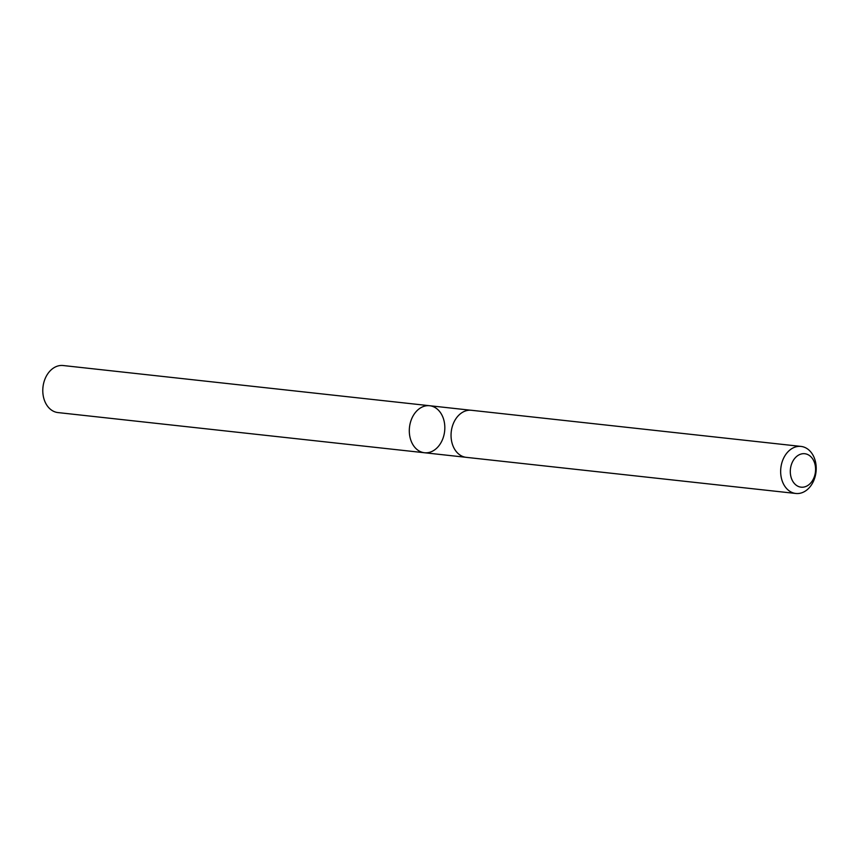 <?xml version="1.0" encoding="UTF-8"?>
<svg xmlns="http://www.w3.org/2000/svg" width="859" height="859" viewBox="0 0 859 859"><rect width="100%" height="100%" fill="white"/><g stroke="black" fill="none" stroke-linecap="round" stroke-linejoin="round"><path stroke-width="1.29" d="M409.464 433.935A23.655 17.685 -83.7 0 1 429.64 405.727A23.655 17.685 -83.7 0 1 444.64 431.164A23.655 17.685 -83.7 0 1 424.486 452.747A23.655 17.685 -83.7 0 1 409.464 433.935A23.655 17.685 -83.7 0 1 429.64 405.727L63.147 365.526A23.665 17.695 96.3 0 0 42.95 393.766A23.665 17.695 96.3 0 0 57.983 412.578L424.486 452.747A23.655 17.685 -83.7 0 1 409.464 433.935M801.018 446.422L471.408 410.28A23.665 17.695 96.3 0 0 451.233 431.884A23.665 17.695 96.3 0 0 466.244 457.342L795.853 493.474A23.665 17.695 96.3 0 0 816.05 465.234A23.665 17.695 96.3 0 0 801.018 446.422A23.665 17.695 96.3 0 0 780.842 468.015A23.665 17.695 96.3 0 0 795.853 493.474M815.47 467.092A16.836 12.595 96.3 0 0 795.187 457.868A16.836 12.595 96.3 0 0 798.172 486.366A16.836 12.595 96.3 0 0 815.47 467.092M470.678 410.226L429.64 405.727M465.524 457.246L424.486 452.747"/></g></svg>
